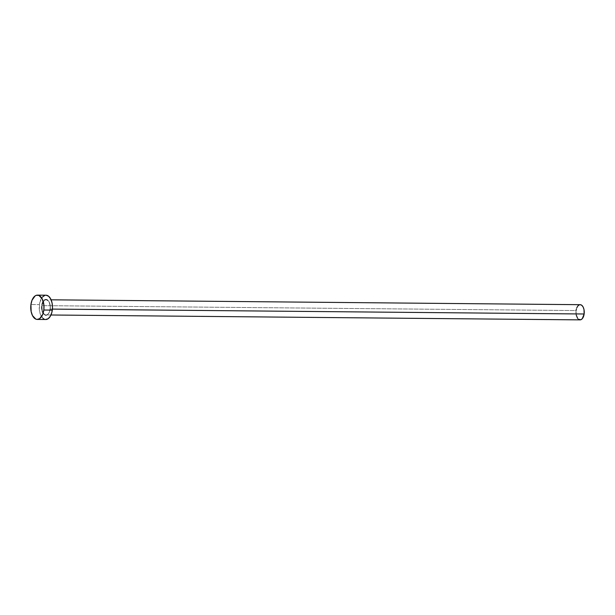 <?xml version="1.0" encoding="UTF-8"?>
<svg xmlns="http://www.w3.org/2000/svg" width="615" height="615" viewBox="0 0 615 615"><rect width="100%" height="100%" fill="white"/><g stroke="black" fill="none" stroke-linecap="round" stroke-linejoin="round"><path stroke-width="0.46" stroke-dasharray="3.08 2.31" d="M50.099 309.168A7.995 4.367 -89.5 0 0 46.901 299.567A7.995 4.367 -89.5 0 0 41.612 305.547L41.751 310.183L42.635 312.827L44.818 315.149L47.355 314.842L48.808 313.189L50.099 309.168L50.176 306.047L49.077 301.888L46.901 299.567L45.195 299.467L42.912 301.527L41.612 305.547A7.995 4.367 -89.5 0 0 44.818 315.149A7.995 4.367 -89.5 0 0 50.099 309.168M580.176 304.686A7.595 4.144 -89.5 0 0 576.078 310.56L42.174 305.64A7.595 4.144 90.5 0 1 46.463 299.782A7.595 4.144 90.5 0 1 50.222 309.084A7.595 4.144 90.5 0 1 46.125 314.957A7.595 4.144 90.5 0 1 42.174 305.64L576.078 310.56A7.595 4.144 -89.5 0 0 580.037 319.869M52.413 309.099L50.222 309.084L52.413 309.099M45.971 295.208A12.146 6.634 -89.5 0 0 39.414 304.61L30.935 304.533L39.414 304.61A12.146 6.634 -89.5 0 0 45.748 319.508L44.28 319.193M43.05 318.424L40.183 313.781L39.298 309.345L39.844 302.349L42.42 297.045M44.849 295.377L46.148 295.215M42.174 305.64A7.595 4.144 90.5 0 1 46.271 299.766A7.595 4.144 90.5 0 1 50.222 309.084A7.595 4.144 90.5 0 1 45.933 314.942A7.595 4.144 90.5 0 1 42.174 305.64M576.347 309.145L576.762 307.854M579.476 304.786L580.291 304.686M580.737 319.769L579.922 319.861M578.354 319.193L577.654 318.447M576.209 314.957L576.078 310.56M50.968 314.995L46.125 314.957C48.024 314.811 49.331 312.866 50.038 309.122C50.384 305.778 49.853 303.095 48.431 301.066L46.271 299.766L51.107 299.812"/><path stroke-width="0.92" d="M50.968 314.995L580.037 319.869A7.595 4.144 -89.5 0 0 584.135 313.996L52.413 309.099L584.135 313.996A7.595 4.144 -89.5 0 0 580.176 304.686L51.107 299.812M43.819 310.029A12.146 6.634 90.5 0 1 37.269 319.431A12.146 6.634 90.5 0 1 30.935 304.533A12.146 6.634 90.5 0 1 37.492 295.131A12.146 6.634 90.5 0 1 43.819 310.029L52.306 310.106L43.819 310.029L42.727 314.35L39.644 318.647L37.085 319.423L35.801 319.108L32.487 315.587L31.142 311.567L30.935 304.533L32.026 300.212L35.109 295.915L36.37 295.292L38.96 295.446L42.274 298.967L43.934 305.294L43.819 310.029M37.269 319.431L45.748 319.508A12.146 6.634 -89.5 0 0 52.306 310.106A12.146 6.634 -89.5 0 0 45.971 295.208L37.492 295.131M42.42 297.045L44.849 295.377M46.148 295.215L48.662 296.292L50.753 299.051L52.091 303.072L52.49 307.746L51.868 312.366L50.338 316.218L48.124 318.724L45.564 319.5M44.28 319.193L43.05 318.424M576.078 310.56L576.347 309.145M576.762 307.854L577.954 305.832L579.476 304.786M580.291 304.686L581.859 305.355L583.166 307.085L584.004 309.599L584.135 313.996L582.259 318.724L580.737 319.769L578.354 319.193M577.654 318.447L576.209 314.957"/></g></svg>
